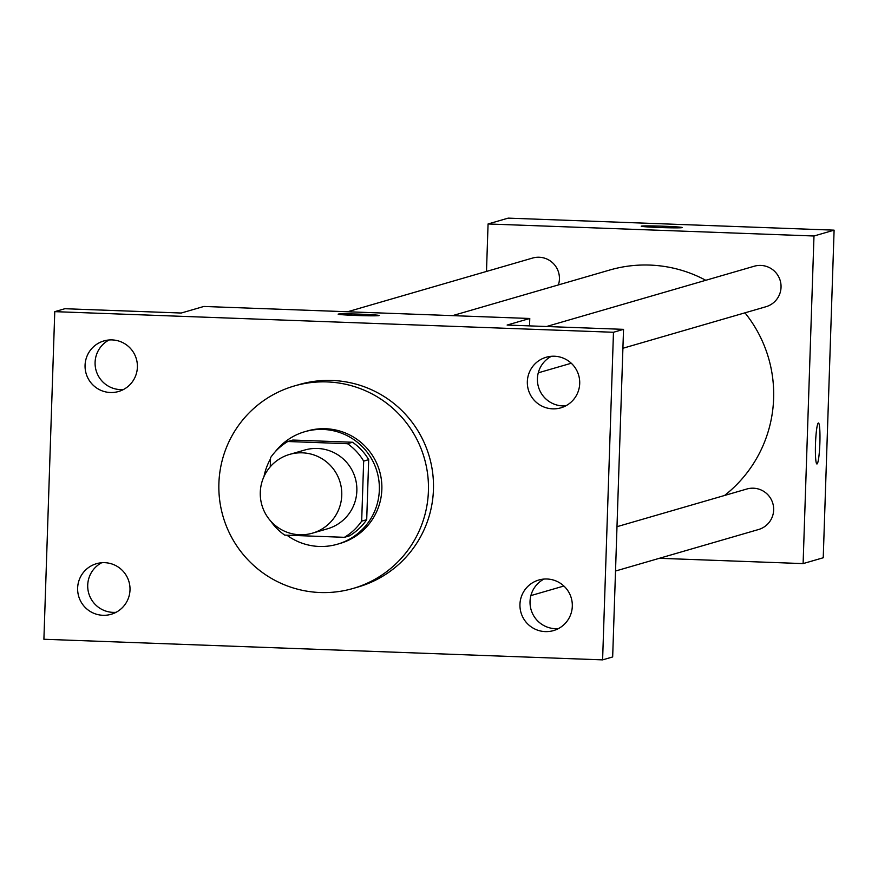 <?xml version="1.0" encoding="UTF-8"?>
<svg xmlns="http://www.w3.org/2000/svg" width="878" height="878" viewBox="0 0 878 878"><rect width="100%" height="100%" fill="white"/><g stroke="black" fill="none" stroke-linecap="round" stroke-linejoin="round"><path stroke-width="1.32" d="M260.283 492.284A41.003 40.739 73.8 0 1 340.148 482.439A41.003 40.739 73.8 0 1 312.447 533.165A41.003 40.739 73.8 0 1 260.283 492.284M289.597 454.42L304.688 450.041A41.003 40.739 73.8 0 1 355.239 478.06A41.003 40.739 73.8 0 1 327.538 528.786L312.447 533.165M270.753 521.137A55.665 55.314 73.8 0 0 284.702 535.108L344.417 537.314A55.665 55.314 73.8 0 0 361.67 521.148L363.668 461.115A55.665 55.314 73.8 0 0 347.523 443.708L287.797 441.513A55.665 55.314 73.8 0 0 270.545 457.679L270.248 466.822M347.523 443.708L352.55 442.249L292.835 440.054L287.797 441.513M352.55 442.249A55.665 55.314 73.8 0 1 368.694 459.655L363.668 461.115M344.417 537.314L349.444 535.854A55.665 55.314 73.8 0 0 366.708 519.688L368.694 459.655M286.908 535.196A58.574 58.2 -106.2 0 0 378.912 480.826A58.574 58.2 -106.2 0 0 275.308 451.676M270.512 458.865A58.574 58.2 -106.2 0 0 263.993 476.534M304.82 431.702L307.333 430.977A58.574 58.2 73.8 0 1 381.425 480.09A58.574 58.2 73.8 0 1 339.984 543.471L337.47 544.195M366.708 519.688L361.67 521.148M218.896 483.361A105.426 104.767 73.8 0 1 294.273 385.98A105.426 104.767 73.8 0 1 424.272 458.02A105.426 104.767 73.8 0 1 353.044 588.469A105.426 104.767 73.8 0 1 218.896 483.361M294.273 385.98L299.299 384.52A105.426 104.767 73.8 0 1 429.298 456.56A105.426 104.767 73.8 0 1 358.07 587.009L353.044 588.469M545.271 631.611A26.329 26.164 73.8 0 1 538.807 580.018A26.329 26.164 73.8 0 1 571.271 598.017A26.329 26.164 73.8 0 1 545.271 631.611M102.967 615.291A26.329 26.164 73.8 0 1 96.492 563.698A26.329 26.164 73.8 0 1 128.967 581.697A26.329 26.164 73.8 0 1 102.967 615.291M110.354 392.51A26.329 26.164 73.8 0 1 103.889 340.927A26.329 26.164 73.8 0 1 136.353 358.915A26.329 26.164 73.8 0 1 110.354 392.51M552.657 408.841A26.329 26.164 73.8 0 1 546.193 357.247A26.329 26.164 73.8 0 1 578.668 375.246A26.329 26.164 73.8 0 1 552.657 408.841M613.47 332.268L54.765 311.646L43.9 639.261L602.604 659.872L613.47 332.268L623.534 329.349L507.133 325.058L529.774 318.484L203.861 306.455L181.23 313.029L64.829 308.727L54.765 311.646M338.151 314.17A20.501 0.713 -178.1 0 1 338.271 314.104A20.501 0.713 -178.1 0 1 359.76 314.159A20.501 0.713 -178.1 0 1 379.131 315.52A20.501 0.713 -178.1 0 1 358.619 315.553A20.501 0.713 -178.1 0 1 338.151 314.159A20.501 0.713 -178.1 0 1 338.271 314.094A20.501 0.713 -178.1 0 1 359.618 314.181A20.501 0.713 -178.1 0 1 379.131 315.531M109.07 339.973A26.329 26.164 -106.2 0 0 123.447 389.536M101.672 562.754A26.329 26.164 -106.2 0 0 116.061 612.306M623.534 329.349L612.668 656.953L602.604 659.872M543.987 579.074A26.329 26.164 -106.2 0 0 558.364 628.626M551.373 356.303A26.329 26.164 -106.2 0 0 565.761 405.856M529.522 325.881L529.774 318.484M452.576 315.63L609.672 270.04A128.857 128.045 73.8 0 1 705.78 280.291M744.961 312.831A128.857 128.045 73.8 0 1 724.537 495.477M546.555 326.506L754.213 266.232A21.083 20.951 73.8 0 1 780.213 280.642A21.083 20.951 73.8 0 1 765.967 306.729L622.908 348.259M347.578 311.756L532.595 258.055A21.083 20.951 73.8 0 1 558.397 284.922M616.982 526.69L746.827 489.013A21.083 20.951 73.8 0 1 772.827 503.423A21.083 20.951 73.8 0 1 758.581 529.511L615.511 571.029M659.4 558.298L803.107 563.599L813.983 235.995L488.069 223.967L486.489 271.434M803.107 563.599L823.235 557.76L834.1 230.157L813.983 235.995M834.1 230.157L508.186 218.128L488.069 223.967M641.225 226.206A20.501 0.713 -178.1 0 1 641.346 226.14A20.501 0.713 -178.1 0 1 662.824 226.195A20.501 0.713 -178.1 0 1 682.206 227.556A20.501 0.713 -178.1 0 1 661.694 227.589A20.501 0.713 -178.1 0 1 641.225 226.195A20.501 0.713 -178.1 0 1 641.346 226.129A20.501 0.713 -178.1 0 1 662.692 226.217A20.501 0.713 -178.1 0 1 682.195 227.567M815.486 444.136A20.501 2.173 -87.9 0 1 818.439 423.009A20.501 2.173 -87.9 0 1 819.854 443.577A20.501 2.173 -87.9 0 1 816.924 463.979A20.501 2.173 -87.9 0 1 815.486 444.136M571.282 363.24L538.28 372.821M563.885 586.021L530.894 595.591"/></g></svg>
